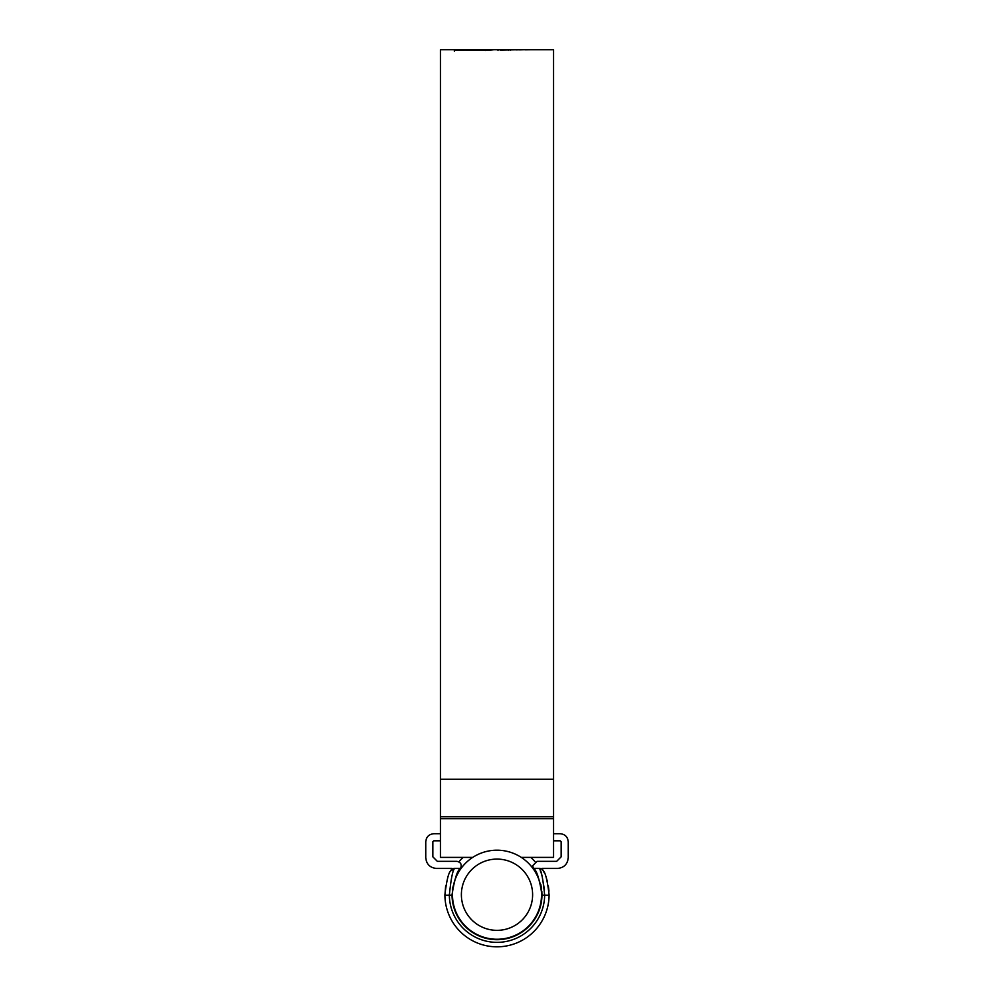<?xml version="1.0" encoding="UTF-8"?>
<svg xmlns="http://www.w3.org/2000/svg" width="994" height="994" viewBox="0 0 994 994"><rect width="100%" height="100%" fill="white"/><g stroke="black" fill="none" stroke-linecap="round" stroke-linejoin="round"><path stroke-width="1.49" d="M553.559 840.837L560.231 840.837L561.125 841.732L561.125 856.865L556.677 861.326L537.071 861.326L532.61 865.774L533.455 868.383L539.543 868.445M541.854 891.357L541.978 894.724C539.369 878.659 536.549 869.899 533.505 868.445M533.554 868.507L537.928 876.074M540.823 884.623L541.593 888.884M445.66 885.828L444.902 895.209A52.098 52.098 0 0 0 497 946.822A52.098 52.098 0 0 0 549.098 895.209L541.978 895.159A44.979 44.979 0 0 1 497 939.69A44.979 44.979 0 0 1 452.022 895.159L449.35 895.159A47.65 47.65 0 0 0 497 942.362A47.65 47.65 0 0 0 544.65 895.159C543.022 878.907 541.258 870.011 539.357 868.445L539.593 868.992M444.902 894.724C446.617 880.597 448.542 872.645 450.68 870.856L454.643 868.445L460.495 868.445C457.451 869.912 454.631 878.659 452.022 894.724L452.022 895.159M440.441 833.717L433.769 833.717C428.936 834.227 426.264 836.898 425.755 841.732L425.755 857.76C426.426 864.208 429.992 867.762 436.441 868.445L452.009 868.445L450.431 871.365M460.495 868.445L460.545 868.383C462.086 864.631 460.881 862.27 456.929 861.326L437.323 861.326L432.875 856.865L432.875 841.732L433.769 840.837L440.441 840.837M543.233 870.694L543.32 870.856C545.457 872.657 547.383 880.609 549.098 894.724M553.559 833.717L560.231 833.717C565.064 834.227 567.736 836.898 568.245 841.732L568.245 857.76C567.574 864.208 564.008 867.762 557.559 868.445L541.991 868.445L543.32 870.856A4.448 4.448 0 0 0 539.357 868.445M548.986 891.196L548.34 885.878M547.433 881.616L546.414 878.211M544.215 872.682L543.606 871.427M452.357 889.22L456.06 876.099M459.104 870.495L460.085 869.029M540.251 870.632L541.084 872.931M542.115 876.223L544.488 890.028M450.68 870.856A4.448 4.448 0 0 1 454.643 868.445C452.742 869.999 450.978 878.907 449.35 895.159L444.902 895.209M461.378 894.724A35.622 35.622 0 0 0 497 930.347A35.622 35.622 0 0 0 532.622 894.724A35.622 35.622 0 0 0 497 859.089A35.622 35.622 0 0 0 461.378 894.724M541.531 894.724A44.531 44.531 0 0 1 497 939.255A44.531 44.531 0 0 1 452.469 894.724A44.531 44.531 0 0 1 497 850.193A44.531 44.531 0 0 1 541.531 894.724M458.893 861.773A50.371 50.371 0 0 1 463.167 857.4M530.833 857.4A50.371 50.371 0 0 1 535.107 861.773M550.514 49.7L553.559 49.7L553.559 857.4L521.303 857.4M458.507 50.383L458.507 49.712L440.441 49.7L440.441 857.4L472.697 857.4M485.544 50.607L485.544 49.849L465.888 50.47L489.06 50.408L493.322 49.799L479.406 49.7L527.652 49.7M525.081 49.812L532.66 49.7M525.081 49.712L527.715 49.7M523.714 49.712L519.663 49.874L523.714 49.712M520.024 49.725L515.985 49.899L520.024 49.725M500.231 50.222L516.371 49.737L500.231 50.222M485.544 49.849L468.037 49.7M479.406 49.7L473.032 49.775M458.507 49.712L454.395 50.16L461.825 50.421L468.907 49.712M454.395 50.234L454.308 51.092M458.507 49.799L466.994 49.725M531.641 49.725L551.533 49.725M536.673 49.712L533.07 49.725M497.845 49.725L498.019 50.619M508.58 50.57L508.58 49.899M510.419 50.483L510.419 49.737M541.407 49.7L538.35 49.712M553.559 779.259L440.441 779.259M553.559 818.721L440.441 818.721M553.559 816.782L440.441 816.782M528.286 49.7L526.522 49.7M537.717 49.7L534.312 49.7"/></g></svg>
